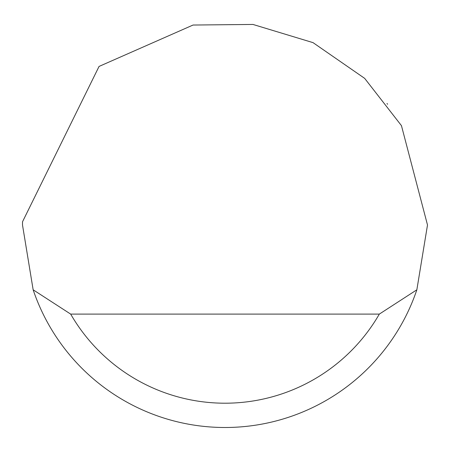 <?xml version="1.0" encoding="UTF-8"?>
<svg xmlns="http://www.w3.org/2000/svg" width="450" height="450" viewBox="0 0 450 450"><rect width="100%" height="100%" fill="white"/><g stroke="black" fill="none" stroke-linecap="round" stroke-linejoin="round"><path stroke-width="0.67" d="M99.051 66.437L193.05 25.037L252.951 24.441L313.037 42.637L364.663 78.367L401.451 125.646L427.5 225L416.852 289.8A202.5 202.5 0 0 1 33.148 289.8L22.5 225L22.528 221.76L99.051 66.437M387.574 104.254L387 103.5M33.148 289.8L70.672 314.1L379.327 314.1L416.852 289.8M70.672 314.1A178.2 178.2 0 0 0 379.327 314.1"/></g></svg>
